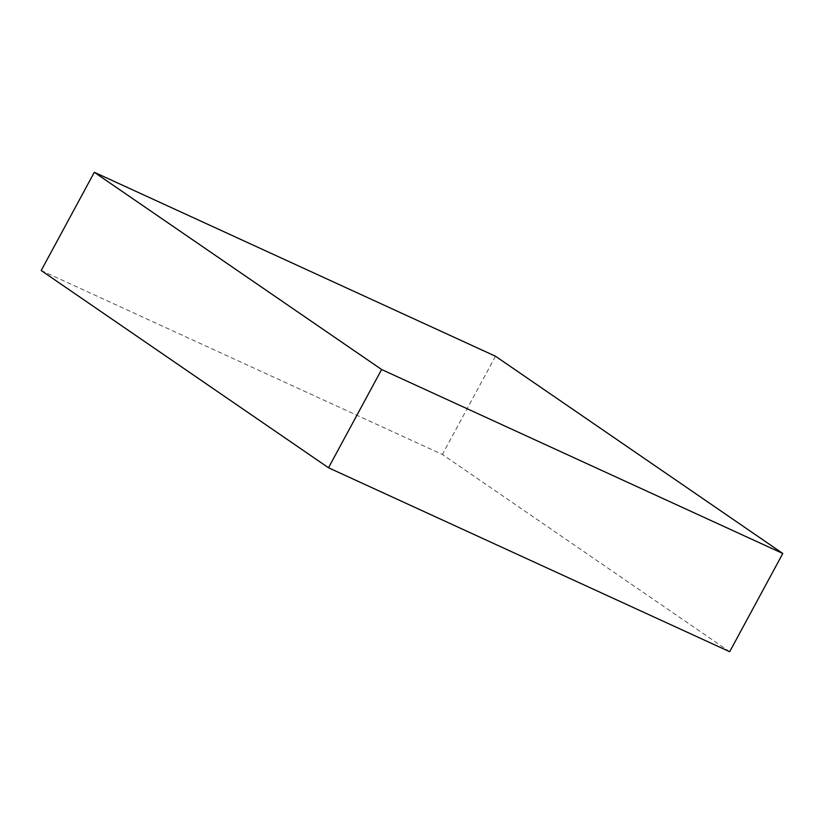 <?xml version="1.0" encoding="UTF-8"?>
<svg xmlns="http://www.w3.org/2000/svg" width="824" height="824" viewBox="0 0 824 824"><rect width="100%" height="100%" fill="white"/><g stroke="black" fill="none" stroke-linecap="round" stroke-linejoin="round"><path stroke-width="0.62" stroke-dasharray="4.12 3.09" d="M729.683 651.712L442.375 454.477L41.2 270.529M495.492 356.236L442.375 454.477"/><path stroke-width="1.24" d="M328.508 467.764L729.683 651.712L782.8 553.471L495.492 356.236L94.317 172.288L41.2 270.529L328.508 467.764L381.625 369.523L782.8 553.471M94.317 172.288L381.625 369.523"/></g></svg>
